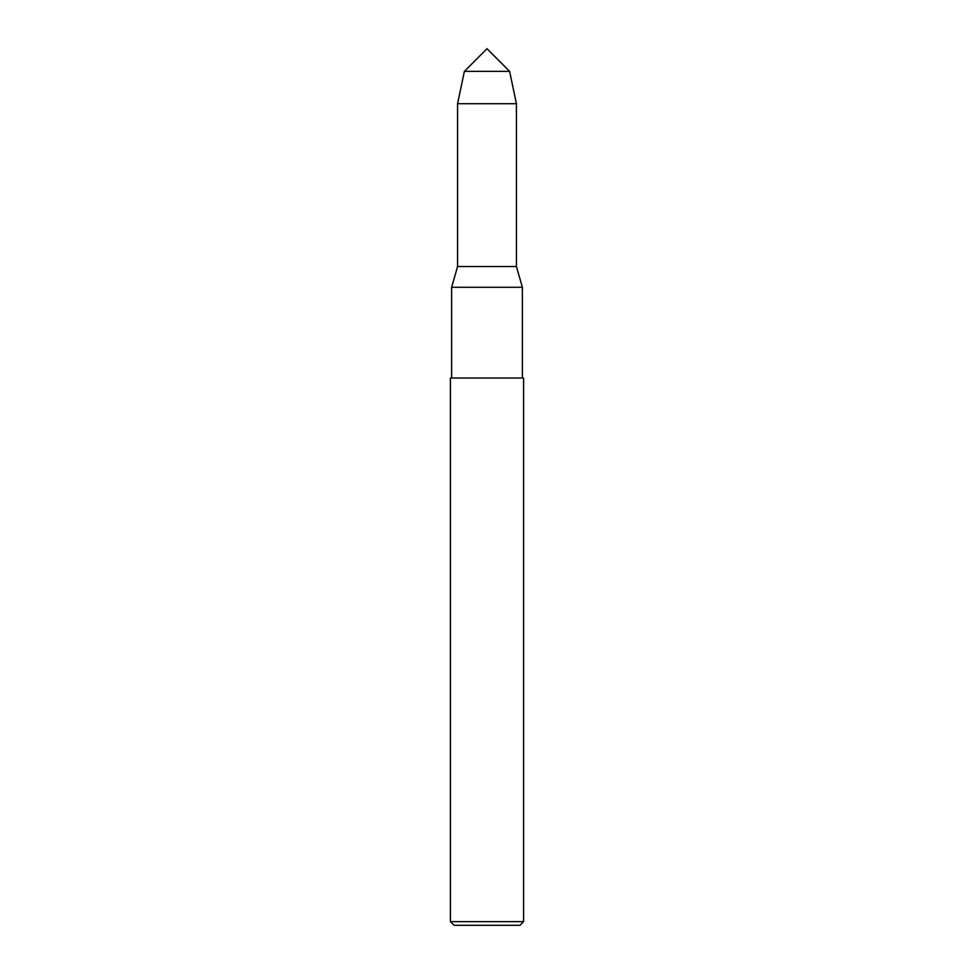 <?xml version="1.0" encoding="UTF-8"?>
<svg xmlns="http://www.w3.org/2000/svg" width="974" height="974" viewBox="0 0 974 974"><rect width="100%" height="100%" fill="white"/><g stroke="black" fill="none" stroke-linecap="round" stroke-linejoin="round"><path stroke-width="1.46" d="M464.379 71.382L487 48.7L509.621 71.382L464.379 71.382L509.621 71.382L516.427 103.707L457.573 103.707L464.379 71.382L457.573 103.707L457.573 266.535L516.427 266.535L516.427 103.707M451.632 287.281L457.573 266.535L516.427 266.535L522.368 287.281L451.632 287.281L451.632 378.022M450.414 921.635L454.067 925.3L519.933 925.3L523.586 921.635L523.586 378.022L450.414 378.022L450.414 921.635L523.586 921.635M457.573 266.535L457.573 103.707M522.368 378.022L522.368 287.281"/></g></svg>
